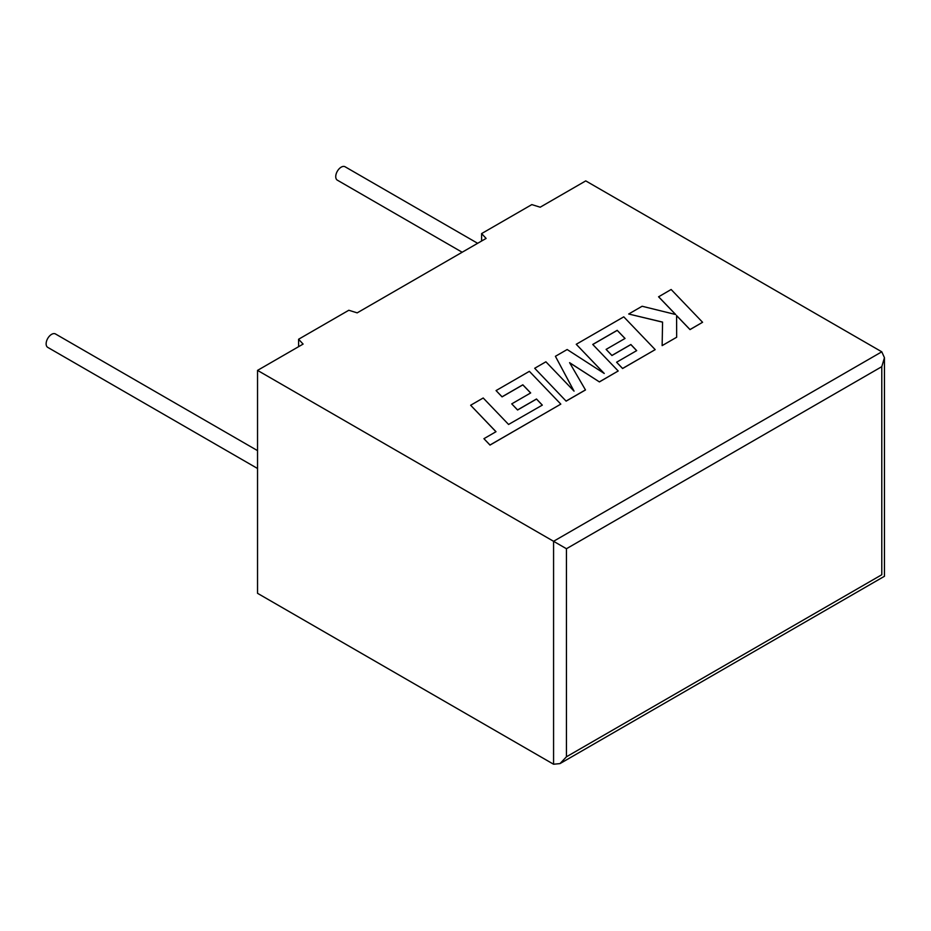 <?xml version="1.0" encoding="UTF-8"?>
<svg xmlns="http://www.w3.org/2000/svg" width="931" height="931" viewBox="0 0 931 931"><rect width="100%" height="100%" fill="white"/><g stroke="black" fill="none" stroke-linecap="round" stroke-linejoin="round"><path stroke-width="1.4" d="M257.538 450.627L55.476 333.961A7.739 4.469 120 0 0 51.601 334.345A7.739 4.469 120 0 0 46.55 341.165A7.739 4.469 120 0 0 47.737 347.368L257.538 468.491M462.172 252.243L337.336 180.16A7.739 4.469 -60 0 1 336.149 173.969A7.739 4.469 -60 0 1 341.2 167.149A7.739 4.469 -60 0 1 345.075 166.765L477.65 243.305M257.538 370.387L257.538 593.315L553.573 764.235L560.008 763.595L566.444 756.798L881.785 574.741C885.253 576.743 885.253 576.743 881.785 574.741L881.785 366.674L884.45 357.702L881.785 351.813L585.75 180.893L540.189 207.206L531.822 204.599L481.606 233.588L486.11 238.417L357.178 312.863L348.811 310.256L298.595 339.245L303.099 344.086L257.538 370.387L553.573 541.295L881.785 351.813M481.606 241.024L481.606 233.588M298.595 346.681L298.595 339.245M881.785 366.674L566.444 548.731L553.573 541.295L553.573 764.235M470.644 405.253L496.002 431.705L483.922 438.687L489.997 445.018L560.811 404.124L529.39 371.329L496.06 390.578L502.065 396.792L522.838 384.806L530.67 392.94L511.736 403.868L517.566 409.919L536.5 398.992L542.319 405.113L508.57 424.455L483.201 397.991L470.644 405.253L495.955 431.74M483.922 438.687L489.997 445.088L560.811 404.124M496.06 390.578L502.065 396.874L522.838 384.875L530.623 392.975M511.736 403.868L517.566 410.001L536.5 399.073L542.273 405.136M617.195 330.33L625.038 338.453L606.104 349.393L611.935 355.444L630.869 344.505L636.688 350.626L616.59 362.229L622.595 368.455L655.191 349.637L623.77 316.843L576.242 344.284L604.242 373.471L567.165 349.521L555.411 356.305L574.043 391.125L545.903 361.798L534.697 368.269L566.129 401.133L585.483 389.961L569.597 362.671L599.413 381.919L618.196 370.992L592.744 344.447L617.195 330.33L624.992 338.488M566.129 401.063L585.483 389.891M569.656 362.787L599.413 381.919M599.413 381.838L618.196 370.992M592.791 344.493L617.195 330.4M606.104 349.393L611.935 355.514L630.869 344.586L636.641 350.65M616.59 362.229L622.595 368.525L655.191 349.637M576.242 344.284L604.056 373.343M555.411 356.305L573.95 391.032M534.697 368.269L566.129 401.133M658.589 296.733L675.685 314.527L642.111 306.252L628.693 314.003L662.569 322.091L662.139 345.622L676.662 337.243L676.593 315.562L690.011 329.539L702.579 322.277L671.135 289.494L658.589 296.814L675.592 314.503M702.579 322.277L690.011 329.609L676.593 315.632M628.693 314.003L662.569 322.173M662.139 345.622L676.662 337.243M566.444 548.731L566.444 756.798M884.45 357.702L884.45 576.277L560.008 763.595"/></g></svg>
